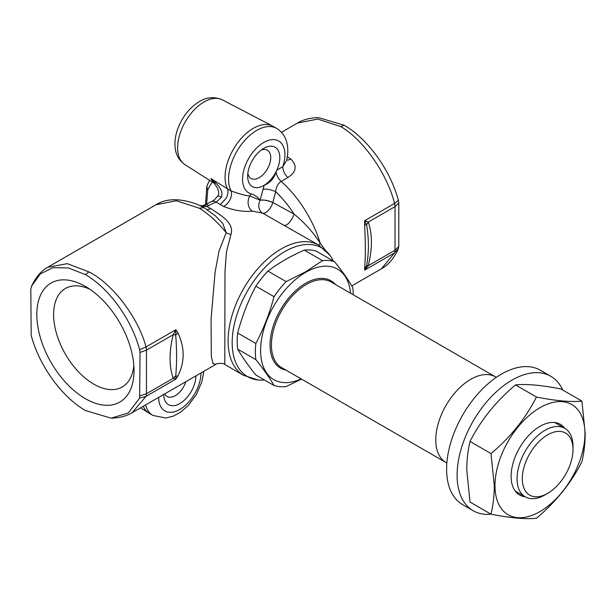 <?xml version="1.0" encoding="UTF-8"?>
<svg xmlns="http://www.w3.org/2000/svg" width="616" height="616" viewBox="0 0 616 616"><rect width="100%" height="100%" fill="white"/><g stroke="black" fill="none" stroke-linecap="round" stroke-linejoin="round"><path stroke-width="0.92" d="M325.063 249.788L320.228 243.305C313.513 232.648 304.812 222.915 294.125 214.106L272.826 202.518A9.887 3.565 14.1 0 0 260.098 200.177L249.788 195.965C245.022 195.503 238.731 193.801 230.931 190.845A39.848 23.008 120 0 1 256.749 130.376A39.848 23.008 120 0 1 276.676 128.405L273.181 126.388A39.848 23.008 120 0 0 272.68 126.111A39.848 23.008 120 0 0 253.253 128.359A39.848 23.008 120 0 0 227.435 188.827L210.88 178.54L217.502 188.057C219.735 194.448 218.249 194.818 217.818 195.98L214.514 199.723L211.719 201.54A9.394 6.245 68.9 0 1 216.185 202.11L223.392 206.399C233.949 210.472 243.597 212.043 252.352 211.126L262.608 213.136L318.803 245.183A75.16 43.397 120 0 0 281.227 248.91A75.16 43.397 120 0 0 232.124 315.138A75.16 43.397 120 0 0 243.643 375.367L224.778 364.472L224.979 271.479L226.48 251.736L230.969 234.473A9.887 6.175 -151.3 0 1 226.203 232.702L222.776 223.485L215.608 216.062L204.135 207.661L199.268 208.193C208.785 214.091 217.771 222.253 226.203 232.702L219.096 250.843L215.107 272.01L211.072 319.288L211.311 356.302L213.028 363.648L215.808 364.395L132.186 412.674L146 396.365A9.887 5.713 -120 0 0 146.469 393.732L146.462 393.732A9.887 5.744 60.3 0 1 145.977 396.381L175.868 379.117L177.885 375.945C184.885 362.116 184.885 347.732 177.885 332.802L175.868 329.714L175.714 335.119C176.877 350.111 176.877 363.725 175.714 375.952L175.868 379.117L173.196 378.293A9.887 7.792 145.2 0 1 175.714 375.952A9.887 4.289 -147.1 0 0 177.885 375.945M140.048 352.421L146.469 350.134A9.887 5.713 -120 0 0 146 346.954C138.508 317.887 112.389 283.545 88.927 271.895L85.424 274.613C109.009 288.18 131.508 319.273 139.655 349.688L140.048 352.421L139.655 398.082L128.374 412.92L111.157 418.172L85.424 410.533C61.846 396.966 39.339 365.881 31.2 335.466L30.8 289.351L31.624 286.063L40.294 273.935L52.891 267.698L68.353 267.914L85.424 274.613M131.608 412.997L132.186 412.674C126.526 416.108 119.519 417.941 111.157 418.164M185.816 381.712A16.316 9.425 -60 0 1 175.283 395.665A16.316 9.425 -60 0 1 167.129 396.473A16.316 9.425 -60 0 1 164.757 393.87M163.748 394.448A22.746 13.129 120 0 0 179.826 403.542A22.746 13.129 120 0 0 195.911 375.875M85.424 398.698A68.73 39.686 60 0 1 36.821 314.514A68.73 39.686 60 0 1 85.424 286.455L85.424 286.455A68.73 39.686 60 0 1 134.026 370.632A68.73 39.686 60 0 1 85.424 398.698M89.821 289.22A56.864 32.833 -120 0 0 65.388 288.481A56.864 32.833 -120 0 0 56.672 334.049A56.864 32.833 -120 0 0 93.817 384.161A56.864 32.833 -120 0 0 122.245 386.979A56.864 32.833 -120 0 0 133.826 365.442M230.969 234.473C234.473 222.823 221.105 215.623 211.003 208.709L206.86 206.529L208.993 205.451A75.16 43.397 -60 0 1 216.185 202.11L221.352 197.382C224.147 189.358 215.908 183.268 210.88 178.54A39.001 22.515 120 0 0 214.845 183.568M219.897 204.381L221.029 203.834L226.203 198.19C228.082 194.502 228.49 191.384 227.435 188.827L230.931 190.845A9.887 5.713 120 0 1 224.524 205.852A9.887 5.713 120 0 1 223.392 206.399M340.663 126.565L317.725 119.073L297.405 123.092C303.057 119.658 310.071 117.825 318.426 117.602L344.159 125.233L340.663 126.565C362.809 138.962 387.464 174.151 394.54 203.465A9.887 5.713 60 0 1 395.01 206.637L398.791 203.041L398.791 246.423L397.967 249.711C393.455 259.028 387.965 265.373 381.497 268.73L351.775 285.893M272.826 202.518L275.699 191.745C276.045 187.102 277.862 183.653 281.158 181.397L287.926 177.493C296.419 171.933 297.389 165.789 290.837 159.036L287.734 157.119M364.595 225.002A9.887 1.009 4.8 0 0 366.612 224.909L364.672 220.705L364.595 225.002C365.596 243.451 365.596 257.827 364.595 268.145L364.672 270.116L368.283 265.665C372.449 248.702 372.449 234.172 368.283 222.068L395.01 206.637L395.018 250.227A9.887 5.675 59.7 0 1 394.563 252.853L381.497 268.73M261.284 150.019A16.316 9.425 -60 0 1 267.359 150.196A16.316 9.425 -60 0 1 270.74 157.665A16.316 9.425 -60 0 1 259.197 177.647A16.316 9.425 -60 0 1 251.043 178.455A16.316 9.425 -60 0 1 247.848 173.281M276.676 128.405C284.684 133.41 288.365 141.803 287.718 153.592L286.702 160.345L282.767 166.72L276.853 170.139A22.746 13.129 120 0 0 279.826 157.665A22.746 13.129 120 0 0 263.74 148.379A22.746 13.129 120 0 0 247.663 176.238A22.746 13.129 120 0 0 264.195 185.254A22.746 13.129 120 0 0 276.853 170.139L276.091 171.941C274.058 178.478 270.093 182.913 264.195 185.254L260.098 200.177C257.727 197.02 254.716 194.918 251.066 193.871A9.887 7.993 105.9 0 1 249.788 195.965A9.887 7.415 92 0 0 252.352 211.126M264.464 379.98A74.313 42.904 -60 0 1 258.035 379.972A74.313 42.904 -60 0 1 234.026 325.595A74.313 42.904 -60 0 1 284.723 251.621A74.313 42.904 -60 0 1 329.991 255.347A74.313 42.904 -60 0 1 333.21 260.915M211.719 201.54L203.041 205.605A9.394 4.628 65.6 0 1 203.049 205.605A9.394 4.628 65.6 0 1 206.86 206.529L201.394 206.245M204.312 204.974A9.394 5.583 61.5 0 1 208.993 205.451M398.791 246.423L395.01 250.235A9.887 5.713 60 0 1 394.54 252.868L398.39 248.695M394.54 252.868L364.672 270.116L366.612 265.742C368.984 252.783 368.984 239.17 366.612 224.909A9.887 7.792 -34.8 0 1 368.283 222.068L364.672 220.705L394.54 203.465L398.39 200.308L398.791 203.041M364.595 268.145A9.887 8.909 -11 0 0 366.612 265.742A9.887 2.118 21.1 0 1 368.283 265.665L395.01 250.235M395.018 206.637A9.887 5.744 -119.7 0 0 394.563 203.449M344.159 125.233C367.744 138.8 390.244 169.893 398.39 200.308M287.926 177.493A9.887 5.713 60 0 1 282.767 166.72A29.961 17.294 -60 0 0 263.74 142.489A29.961 17.294 -60 0 0 243.643 170.84A29.961 17.294 -60 0 0 251.066 193.871M290.837 159.036A9.887 5.459 -56.9 0 1 286.802 159.891M284.315 225.317A9.887 3.55 119.5 0 0 294.125 214.106A77.578 44.791 60 0 0 275.699 191.745A9.887 3.527 14.3 0 0 262.863 189.297M272.788 202.641A9.887 3.581 14.4 0 0 260.098 200.262A9.887 8.031 110.6 0 0 262.608 213.136A9.887 4.628 119.2 0 0 272.788 202.641M287.279 157.365L287.726 157.126M206.553 204.581L207.761 190.051A9.887 7.384 -157.5 0 1 207.43 184.761L209.555 180.303M212.343 182.074A77.578 44.791 60 0 0 207.761 190.051A9.887 4.92 -173.9 0 1 206.737 187.495L206.737 187.495A9.887 9.887 0 0 1 207.43 184.761M319.034 245.322A9.887 5.067 141.1 0 1 320.228 243.305A84.084 48.548 -120 0 0 281.158 181.397A9.887 5.713 60 0 1 276.091 171.941M291.391 229.36L291.807 229.599M217.818 195.98A9.394 1.078 34.7 0 1 221.352 197.382M211.003 208.709L207.207 209.632M204.135 207.661L197.189 204.335C180.065 198.059 166.305 198.206 155.925 204.781L176.284 200.731L199.268 208.193M177.885 332.802A9.887 5.629 143.5 0 1 175.714 335.119A9.887 2.118 -158.9 0 0 173.196 334.704C169.023 351.667 169.023 366.197 173.196 378.293L146.469 393.732L146.462 350.134L173.196 334.704L175.868 329.714L145.977 346.97A9.887 5.675 59.7 0 1 146.462 350.134M88.927 271.895L67.275 263.663L47.609 267.321M139.655 349.688L145.977 346.97M140.048 395.803L146.462 393.732M139.655 398.082L145.977 396.381M143.258 406.283A39.848 23.008 120 0 0 148.933 413.128A39.848 23.008 120 0 0 149.419 413.421L152.914 415.438L165.904 418.033L173.335 416.131L180.511 412.227L188.311 405.451L196.381 394.517L201.94 381.627L203.827 371.309M350.573 293.216A63.787 36.829 120 0 0 305.705 272.326A63.787 36.829 120 0 0 260.653 347.77A63.787 36.829 120 0 0 301.124 378.863M286.132 281.604L305.575 271.849L322.468 260.622L304.289 250.127C290.459 256.171 278.347 263.163 267.952 271.109L286.132 281.604A69.223 39.971 120 0 0 274.02 296.673L255.84 286.178C248.102 300.808 242.042 316.416 237.676 333.002L255.856 343.497C263.594 328.859 269.654 313.251 274.02 296.673M255.856 343.497A69.223 39.971 120 0 0 255.856 359.644L237.676 349.149C242.042 356.795 248.102 365.411 255.84 374.998L274.02 385.493C269.654 377.847 263.594 369.23 255.856 359.644M274.02 385.493A69.223 39.971 120 0 0 286.132 386.571L301.517 379.086M446.854 463.001L446.007 462.508A49.449 28.552 -60 0 1 438.43 422.884A49.449 28.552 -60 0 1 470.732 379.317A49.449 28.552 -60 0 1 495.457 376.869A49.449 28.552 120 0 0 470.732 379.317A49.449 28.552 120 0 0 438.43 422.884A49.449 28.552 120 0 0 446.007 462.508L281.674 367.637A49.449 28.552 120 0 1 274.097 328.012A49.449 28.552 120 0 1 306.398 284.438A49.449 28.552 120 0 1 331.123 281.989L496.303 377.354M353.253 294.764A69.223 39.971 120 0 0 352.752 287.556C348.379 279.91 342.327 271.294 334.58 261.708A69.223 39.971 120 0 0 322.468 260.622M237.676 333.002A69.223 39.971 120 0 0 237.676 349.149M267.952 271.109A69.223 39.971 120 0 0 255.84 286.178M304.289 250.127A69.223 39.971 120 0 1 316.401 251.213L334.58 261.708M547.655 434.827A35.851 20.698 120 0 0 522.306 478.732A35.851 20.698 120 0 0 547.655 493.37L545.037 494.887A39.555 22.838 -60 0 1 525.255 496.843A39.555 22.838 -60 0 1 519.188 465.142A39.555 22.838 -60 0 1 545.037 430.284A39.555 22.838 -60 0 1 564.81 428.328A39.555 22.838 -60 0 1 573.003 446.438L573.003 449.464A35.851 20.698 120 0 0 547.655 434.827M545.037 494.887L547.655 493.37A35.851 20.698 120 0 0 573.003 449.464M491.052 514.191A77.631 44.822 -60 0 1 473.173 510.741L462.685 504.681A77.631 44.822 -60 0 1 446.608 469.146A77.631 44.822 -60 0 1 480.495 391.021A77.631 44.822 -60 0 1 540.317 370.224L550.804 376.276A77.631 44.822 -60 0 1 562.724 390.013M473.173 510.741A77.631 44.822 -60 0 1 457.095 475.198A77.631 44.822 -60 0 1 490.983 397.074A77.631 44.822 -60 0 1 550.804 376.276M491.014 514.183L470.031 502.071L466.759 469.877C466.828 459.752 467.921 450.281 470.031 441.464C480.757 420.258 495.911 401.416 515.492 384.923C526.21 383.768 541.364 385.123 560.945 388.981L581.92 401.093L585.2 433.287C585.123 443.451 584.03 452.922 581.92 461.7C571.201 482.906 556.048 501.755 536.467 518.241C525.748 519.396 510.595 518.041 491.014 514.183C493.123 505.405 494.217 495.934 494.294 485.778L491.014 453.576C510.371 437.36 525.525 418.51 536.467 397.035C555.825 400.87 570.978 402.225 581.92 401.093M494.979 485.631A63.625 36.729 120 0 0 539.962 511.603A63.625 36.729 120 0 0 584.954 433.687A63.625 36.729 120 0 0 539.962 407.707A63.625 36.729 120 0 0 494.979 485.631M525.171 496.789A40.795 23.554 -60 0 1 511.118 476.314A40.795 23.554 -60 0 1 539.962 426.349A40.795 23.554 -60 0 1 564.726 428.274M491.014 453.576L470.031 441.464M536.467 397.035L515.492 384.923M214.976 183.745L184.892 164.618A37.422 21.606 -60 0 1 179.741 134.496A37.422 21.606 -60 0 1 204.058 101.94A37.422 21.606 -60 0 1 222.299 99.831L272.68 126.111M145.584 404.935A39.848 23.008 120 0 0 152.914 415.438M201.016 372.934A29.961 17.294 -60 0 1 179.826 409.432A29.961 17.294 -60 0 1 158.643 397.397M285.947 370.101A50.435 29.121 -60 0 1 271.564 332.201A50.435 29.121 -60 0 1 305.705 283.229A50.435 29.121 -60 0 1 335.397 284.453M184.892 164.618C177.108 159.113 175.629 151.752 175.237 148.348C174.544 142.858 175.129 137.114 176.984 131.108C181.297 118.064 188.758 108.224 199.361 101.586C206.66 97.051 214.306 96.466 222.299 99.831M243.643 375.367L258.035 379.972M318.803 245.183L329.991 255.347M203.049 205.605L200.038 205.59M297.405 123.092L281.489 132.286M205.521 204.335L206.737 187.495M224.778 364.472C223.439 362.524 215.138 363.663 215.808 364.395M215.608 216.062L214.838 215.415M31.624 286.063C36.128 276.738 41.618 270.401 48.094 267.036L155.925 204.781M140.587 407.823L148.933 413.128M525.255 496.843L515.199 491.037M564.81 428.328L554.762 422.522"/></g></svg>
